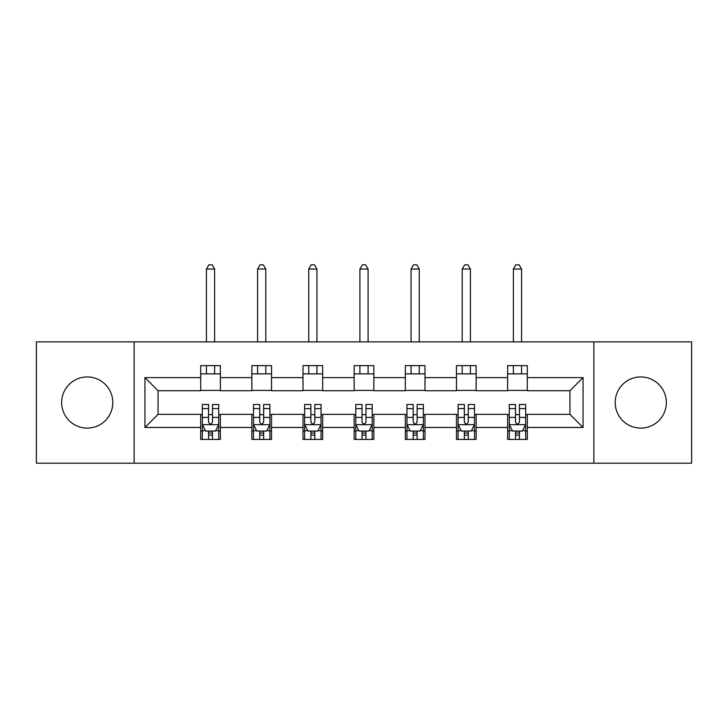 <?xml version="1.0" encoding="UTF-8"?>
<svg xmlns="http://www.w3.org/2000/svg" width="728" height="728" viewBox="0 0 728 728"><rect width="100%" height="100%" fill="white"/><g stroke="black" fill="none" stroke-linecap="round" stroke-linejoin="round"><path stroke-width="1.09" d="M640.767 376.949A25.58 25.58 0 0 0 615.196 402.529A25.58 25.58 0 0 0 640.767 428.11A25.58 25.58 0 0 0 666.347 402.529A25.58 25.58 0 0 0 640.767 376.949M87.233 376.949A25.58 25.58 0 0 0 61.653 402.529A25.58 25.58 0 0 0 87.233 428.11A25.58 25.58 0 0 0 112.804 402.529A25.58 25.58 0 0 0 87.233 376.949M593.875 463.199L691.6 463.199L691.6 341.869L593.875 341.869L593.875 463.199L134.125 463.199L134.125 341.869L36.4 341.869L36.4 463.199L134.125 463.199M593.875 341.869L134.125 341.869M527.309 377.605L527.309 365.638L507.634 365.638L507.634 377.605L476.148 377.605L476.148 365.638L456.474 365.638L456.474 377.605L424.997 377.605L424.997 365.638L405.323 365.638L405.323 377.605L373.837 377.605L373.837 365.638L354.163 365.638L354.163 377.605L322.677 377.605L322.677 365.638L303.003 365.638L303.003 377.605L271.526 377.605L271.526 365.638L251.852 365.638L251.852 377.605L220.366 377.605L220.366 365.638L200.691 365.638L200.691 377.605L144.945 377.605L144.945 427.454L158.058 414.341L200.691 414.341L200.691 439.421L220.366 439.421L220.366 414.341L251.852 414.341L251.852 439.421L271.526 439.421L271.526 414.341L303.003 414.341L303.003 439.421L322.677 439.421L322.677 414.341L354.163 414.341L354.163 439.421L373.837 439.421L373.837 414.341L405.323 414.341L405.323 439.421L424.997 439.421L424.997 414.341L456.474 414.341L456.474 439.421L476.148 439.421L476.148 414.341L507.634 414.341L507.634 439.421L527.309 439.421L527.309 414.341L569.942 414.341L569.942 390.727L527.309 390.727L527.309 377.605L583.055 377.605L583.055 427.454L527.309 427.454M507.634 427.454L476.148 427.454M456.474 427.454L424.997 427.454M405.323 427.454L373.837 427.454M354.163 427.454L322.677 427.454M303.003 427.454L271.526 427.454M251.852 427.454L220.366 427.454M200.691 427.454L144.945 427.454M507.634 377.605L507.634 390.727L476.148 390.727L476.148 377.605M456.474 377.605L456.474 390.727L424.997 390.727L424.997 377.605M405.323 377.605L405.323 390.727L373.837 390.727L373.837 377.605M354.163 377.605L354.163 390.727L322.677 390.727L322.677 377.605M303.003 377.605L303.003 390.727L271.526 390.727L271.526 377.605M251.852 377.605L251.852 390.727L220.366 390.727L220.366 377.605M200.691 377.605L200.691 390.727L158.058 390.727L144.945 377.605M158.058 390.727L158.058 414.341M583.055 427.454L569.942 414.341M569.942 390.727L583.055 377.605M200.691 373.837L220.366 373.837M200.691 390.399L220.366 390.399M200.691 414.669L202.329 414.669M208.563 414.669L212.494 414.669M218.728 414.669L220.366 414.669M200.691 431.222L202.329 431.222M208.563 431.222L212.494 431.222M218.728 431.222L220.366 431.222M251.852 414.669L253.49 414.669M259.723 414.669L263.654 414.669M269.888 414.669L271.526 414.669M251.852 431.222L253.49 431.222M259.723 431.222L263.654 431.222M269.888 431.222L271.526 431.222M251.852 373.837L271.526 373.837M251.852 390.399L271.526 390.399M303.003 414.669L304.641 414.669M310.874 414.669L314.815 414.669M321.039 414.669L322.677 414.669M303.003 431.222L304.641 431.222M310.874 431.222L314.815 431.222M321.039 431.222L322.677 431.222M303.003 373.837L322.677 373.837M303.003 390.399L322.677 390.399M354.163 414.669L355.801 414.669M362.034 414.669L365.966 414.669M372.199 414.669L373.837 414.669M354.163 431.222L355.801 431.222M362.034 431.222L365.966 431.222M372.199 431.222L373.837 431.222M354.163 373.837L373.837 373.837M354.163 390.399L373.837 390.399M405.323 414.669L406.961 414.669M413.186 414.669L417.126 414.669M423.359 414.669L424.997 414.669M405.323 431.222L406.961 431.222M413.186 431.222L417.126 431.222M423.359 431.222L424.997 431.222M405.323 373.837L424.997 373.837M405.323 390.399L424.997 390.399M456.474 414.669L458.112 414.669M464.346 414.669L468.277 414.669M474.51 414.669L476.148 414.669M456.474 431.222L458.112 431.222M464.346 431.222L468.277 431.222M474.51 431.222L476.148 431.222M456.474 373.837L476.148 373.837M456.474 390.399L476.148 390.399M507.634 414.669L509.272 414.669M515.506 414.669L519.437 414.669M525.671 414.669L527.309 414.669M507.634 431.222L509.272 431.222M515.506 431.222L519.437 431.222M525.671 431.222L527.309 431.222M507.634 373.837L527.309 373.837M507.634 390.399L527.309 390.399M208.563 435.162L212.494 435.162M202.329 408.608L208.563 408.608L208.563 404.495L202.329 404.495L202.329 424.506L205.614 431.058L215.452 431.058L218.728 424.506L218.728 404.495L212.494 404.495L212.494 408.608L218.728 408.608M218.728 424.506L218.728 439.421M202.329 424.506L202.329 439.421M212.494 431.058L212.494 439.421M208.563 439.421L208.563 431.058M208.563 408.608L208.563 422.04C209.873 424.57 211.184 424.57 212.494 422.04L212.494 408.608M214.633 373.837L214.633 365.638M214.633 341.869L214.633 269.069L206.434 269.069L206.434 341.869M206.434 373.837L206.434 365.638M206.434 269.069L208.891 264.801L212.167 264.801L214.633 269.069M259.723 435.162L263.654 435.162M253.49 408.608L259.723 408.608L259.723 404.495L253.49 404.495L253.49 424.506L256.766 431.058L266.603 431.058L269.888 424.506L269.888 404.495L263.654 404.495L263.654 408.608L269.888 408.608M269.888 424.506L269.888 439.421M253.49 424.506L253.49 439.421M263.654 431.058L263.654 439.421M259.723 439.421L259.723 431.058M259.723 408.608L259.723 422.04C261.024 424.57 262.344 424.57 263.654 422.04L263.654 408.608M265.784 373.837L265.784 365.638M265.784 341.869L265.784 269.069L257.585 269.069L257.585 341.869M257.585 373.837L257.585 365.638M257.585 269.069L260.051 264.801L263.327 264.801L265.784 269.069M310.874 435.162L314.815 435.162M304.641 408.608L310.874 408.608L310.874 404.495L304.641 404.495L304.641 424.506L307.926 431.058L317.763 431.058L321.039 424.506L321.039 404.495L314.815 404.495L314.815 408.608L321.039 408.608M321.039 424.506L321.039 439.421M304.641 424.506L304.641 439.421M314.815 431.058L314.815 439.421M310.874 439.421L310.874 431.058M310.874 408.608L310.874 422.04C312.185 424.57 313.495 424.57 314.815 422.04L314.815 408.608M316.944 373.837L316.944 365.638M316.944 341.869L316.944 269.069L308.745 269.069L308.745 341.869M308.745 373.837L308.745 365.638M308.745 269.069L311.202 264.801L314.487 264.801L316.944 269.069M362.034 435.162L365.966 435.162M355.801 408.608L362.034 408.608L362.034 404.495L355.801 404.495L355.801 424.506L359.077 431.058L368.923 431.058L372.199 424.506L372.199 404.495L365.966 404.495L365.966 408.608L372.199 408.608M372.199 424.506L372.199 439.421M355.801 424.506L355.801 439.421M365.966 431.058L365.966 439.421M362.034 439.421L362.034 431.058M362.034 408.608L362.034 422.04C363.345 424.57 364.655 424.57 365.966 422.04L365.966 408.608M368.095 373.837L368.095 365.638M368.095 341.869L368.095 269.069L359.905 269.069L359.905 341.869M359.905 373.837L359.905 365.638M359.905 269.069L362.362 264.801L365.638 264.801L368.095 269.069M413.186 435.162L417.126 435.162M406.961 408.608L413.186 408.608L413.186 404.495L406.961 404.495L406.961 424.506L410.237 431.058L420.074 431.058L423.359 424.506L423.359 404.495L417.126 404.495L417.126 408.608L423.359 408.608M423.359 424.506L423.359 439.421M406.961 424.506L406.961 439.421M417.126 431.058L417.126 439.421M413.186 439.421L413.186 431.058M413.186 408.608L413.186 422.04C414.496 424.57 415.806 424.57 417.126 422.04L417.126 408.608M419.255 373.837L419.255 365.638M419.255 341.869L419.255 269.069L411.056 269.069L411.056 341.869M411.056 373.837L411.056 365.638M411.056 269.069L413.513 264.801L416.798 264.801L419.255 269.069M464.346 435.162L468.277 435.162M458.112 408.608L464.346 408.608L464.346 404.495L458.112 404.495L458.112 424.506L461.397 431.058L471.234 431.058L474.51 424.506L474.51 404.495L468.277 404.495L468.277 408.608L474.51 408.608M474.51 424.506L474.51 439.421M458.112 424.506L458.112 439.421M468.277 431.058L468.277 439.421M464.346 439.421L464.346 431.058M464.346 408.608L464.346 422.04C465.656 424.57 466.966 424.57 468.277 422.04L468.277 408.608M470.415 373.837L470.415 365.638M470.415 341.869L470.415 269.069L462.216 269.069L462.216 341.869M462.216 373.837L462.216 365.638M462.216 269.069L464.673 264.801L467.949 264.801L470.415 269.069M515.506 435.162L519.437 435.162M509.272 408.608L515.506 408.608L515.506 404.495L509.272 404.495L509.272 424.506L512.548 431.058L522.385 431.058L525.671 424.506L525.671 404.495L519.437 404.495L519.437 408.608L525.671 408.608M525.671 424.506L525.671 439.421M509.272 424.506L509.272 439.421M519.437 431.058L519.437 439.421M515.506 439.421L515.506 431.058M515.506 408.608L515.506 422.04C516.816 424.57 518.127 424.57 519.437 422.04L519.437 408.608M521.567 373.837L521.567 365.638M521.567 341.869L521.567 269.069L513.367 269.069L513.367 341.869M513.367 373.837L513.367 365.638M513.367 269.069L515.834 264.801L519.11 264.801L521.567 269.069M202.411 424.67L218.646 424.67M218.728 430.667L215.643 430.667M205.414 430.667L202.329 430.667M212.494 417.399L218.728 417.399M202.329 417.399L208.563 417.399M208.563 433.069L212.494 433.069M253.571 424.67L269.806 424.67M269.888 430.667L266.803 430.667M256.575 430.667L253.49 430.667M263.654 417.399L269.888 417.399M253.49 417.399L259.723 417.399M259.723 433.069L263.654 433.069M304.723 424.67L320.957 424.67M321.039 430.667L317.963 430.667M307.726 430.667L304.641 430.667M314.815 417.399L321.039 417.399M304.641 417.399L310.874 417.399M310.874 433.069L314.815 433.069M355.883 424.67L372.117 424.67M372.199 430.667L369.114 430.667M358.886 430.667L355.801 430.667M365.966 417.399L372.199 417.399M355.801 417.399L362.034 417.399M362.034 433.069L365.966 433.069M407.043 424.67L423.277 424.67M423.359 430.667L420.274 430.667M410.037 430.667L406.961 430.667M417.126 417.399L423.359 417.399M406.961 417.399L413.186 417.399M413.186 433.069L417.126 433.069M458.194 424.67L474.429 424.67M474.51 430.667L471.425 430.667M461.197 430.667L458.112 430.667M468.277 417.399L474.51 417.399M458.112 417.399L464.346 417.399M464.346 433.069L468.277 433.069M509.354 424.67L525.589 424.67M525.671 430.667L522.586 430.667M512.357 430.667L509.272 430.667M519.437 417.399L525.671 417.399M509.272 417.399L515.506 417.399M515.506 433.069L519.437 433.069"/></g></svg>
